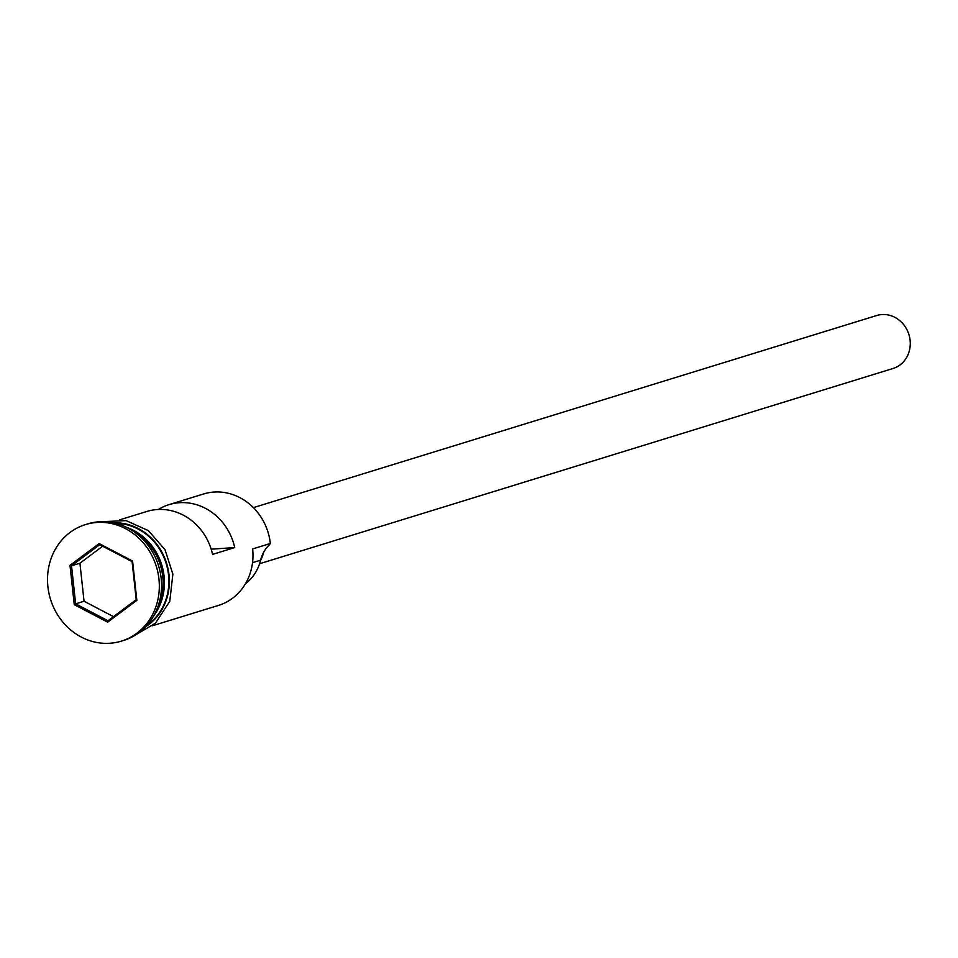 <?xml version="1.0" encoding="UTF-8"?>
<svg xmlns="http://www.w3.org/2000/svg" width="958" height="958" viewBox="0 0 958 958"><rect width="100%" height="100%" fill="white"/><g stroke="black" fill="none" stroke-linecap="round" stroke-linejoin="round"><path stroke-width="1.44" d="M245.44 583.745A44.906 40.799 72.9 0 0 260.6 560.179A33.267 30.213 72.9 0 1 269.342 544.827L270.336 543.473A55.432 50.367 -107.1 0 0 203.539 493.993L169.003 504.638A55.432 50.367 -107.1 0 0 158.369 509.464M253.379 507.632L876.702 315.517A27.722 25.183 72.9 0 1 910.1 340.258A27.722 25.183 72.9 0 1 893.024 368.495L259.582 563.735M157.363 608.114A55.432 50.367 -107.1 0 0 162.752 576.632A55.432 50.367 -107.1 0 0 133.797 531.618M153.759 615.743A55.432 50.367 -107.1 0 0 164.081 576.225A55.432 50.367 -107.1 0 0 126.516 527.343M121.379 641.13L123.594 640.447A60.977 55.396 -107.1 0 0 161.16 578.333A60.977 55.396 -107.1 0 0 87.669 523.906L85.454 524.589A60.977 55.396 -107.1 0 0 47.9 586.703A60.977 55.396 -107.1 0 0 121.379 641.13A60.977 55.396 -107.1 0 0 158.944 579.015A60.977 55.396 -107.1 0 0 85.454 524.589M119.81 519.799L146.861 511.464A55.432 50.367 72.9 0 1 212.58 554.383L234.722 547.557A55.432 50.367 -107.1 0 0 169.003 504.638M270.336 543.473L252.625 548.934A55.432 50.367 -107.1 0 1 218.484 605.408L152.466 625.754M147.137 625.095A55.432 50.367 -107.1 0 0 168.5 574.86A55.432 50.367 -107.1 0 0 115.774 523.343M74.257 604.678L69.994 565.376L99.153 543.557L132.575 561.041L136.85 600.343L107.691 622.161L74.257 604.678L75.646 603.839L107.991 620.76L136.216 599.648L132.084 561.604L99.728 544.683L71.515 565.795L75.646 603.839L84.053 601.241L113.499 616.641M211.191 549.185L234.722 547.557M263.618 552.323A33.267 30.213 72.9 0 1 260.528 560.454M102.638 546.204L79.921 563.208L71.515 565.795L69.994 565.376M79.921 563.208L84.053 601.241M107.691 622.161L107.991 620.76M136.216 599.648L136.85 600.343M99.728 544.683L99.153 543.557M145.592 626.771A55.995 50.87 -107.1 0 0 169.003 574.824A55.995 50.87 -107.1 0 0 113.559 522.817M260.6 560.179L252.529 562.669M102.494 521.655L126.109 520.625L148.37 530.612L165.016 549.676L172.871 574.177L169.77 601.361L155.328 623.323L137.102 633.957"/></g></svg>
